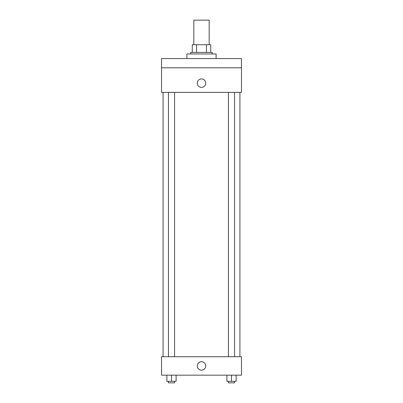 <?xml version="1.0" encoding="UTF-8"?>
<svg xmlns="http://www.w3.org/2000/svg" width="403" height="403" viewBox="0 0 403 403"><rect width="100%" height="100%" fill="white"/><g stroke="black" fill="none" stroke-linecap="round" stroke-linejoin="round"><path stroke-width="0.6" d="M209.182 44.738L209.182 20.15L193.818 20.15L193.818 44.738M196.543 52.425L196.543 44.738L192.276 44.738L192.276 52.425L192.276 44.738M196.543 44.738L210.724 44.738L210.724 52.425M206.457 52.425L206.457 44.738M190.74 53.962L190.74 52.425L212.26 52.425L212.26 53.962M216.099 58.571L216.099 53.962L186.901 53.962L186.901 58.571M161.543 58.571L241.457 58.571L241.457 67.795L161.543 67.795L161.543 58.571M241.457 67.795L241.457 92.383L161.543 92.383L161.543 67.795M201.5 87.386A4.226 4.226 0 0 1 197.838 81.048A4.226 4.226 0 0 1 205.162 81.048A4.226 4.226 0 0 1 201.5 87.386M161.543 356.726L241.457 356.726L241.457 375.168L161.543 375.168L161.543 356.726M201.5 370.171A4.226 4.226 0 0 1 197.838 363.833A4.226 4.226 0 0 1 205.162 363.833A4.226 4.226 0 0 1 201.5 370.171M226.889 375.168L226.889 381.314L236.113 381.314L236.113 375.168L236.113 381.314M231.498 381.314L231.498 375.168M234.571 381.314L234.571 382.85L228.425 382.85L228.425 381.314M166.887 375.168L166.887 381.314L176.111 381.314L176.111 375.168L176.111 381.314M171.502 381.314L171.502 375.168M174.575 381.314L174.575 382.85L168.429 382.85L168.429 381.314M239.921 356.726L239.921 92.383M163.079 356.726L163.079 92.383M228.425 92.383L228.425 356.726M234.571 92.383L234.571 356.726M174.575 356.726L174.575 92.383M168.429 356.726L168.429 92.383"/></g></svg>
